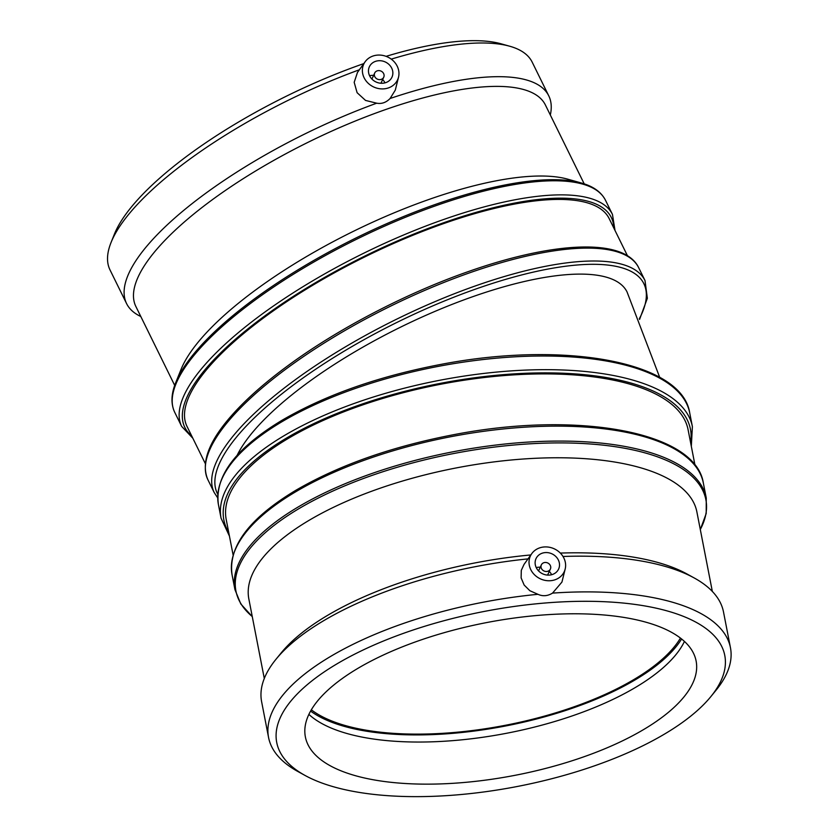 <?xml version="1.0" encoding="UTF-8"?>
<svg xmlns="http://www.w3.org/2000/svg" width="838" height="838" viewBox="0 0 838 838"><rect width="100%" height="100%" fill="white"/><g stroke="black" fill="none" stroke-linecap="round" stroke-linejoin="round"><path stroke-width="1.26" d="M680.446 638.085A199.015 77.683 -11 0 1 505.848 725.195A199.015 77.683 -11 0 1 311.327 709.807M237.081 455.432A218.917 68.391 -26.2 0 1 438.232 310.008A218.917 68.391 -26.2 0 1 627.044 291.938L659.705 377.362M544.993 562.476A4.976 4.41 24.8 0 0 541.348 564.885A4.976 4.41 24.8 0 0 544.019 570.982A4.976 4.41 24.8 0 0 550.388 569.065A4.976 4.41 24.8 0 0 549.665 564.466A4.976 4.41 24.8 0 0 544.993 562.476M545.14 552.598A12.434 11.02 -155.2 0 1 556.799 557.574A12.434 11.02 -155.2 0 1 558.611 569.054A12.434 11.02 -155.2 0 1 542.689 573.841A12.434 11.02 -155.2 0 1 536.027 558.621A12.434 11.02 -155.2 0 1 545.14 552.598M536.236 567.598A12.434 11.02 -155.2 0 1 538.363 567.242A12.434 11.02 -155.2 0 1 540.269 567.221M549.309 571.401A12.434 11.02 -155.2 0 1 551.624 574.721M544.04 546.973A18.656 16.54 -155.2 0 1 565.179 569.044A18.656 16.54 -155.2 0 1 543.946 580.116A18.656 16.54 -155.2 0 1 531.784 553.604A18.656 16.54 -155.2 0 1 544.04 546.973M565.179 569.044L561.942 582.064L552.535 593.105C547.664 596.101 542.794 596.509 537.944 594.31L529.857 590.717L524.138 585.029L521.121 577.895L521.288 570.374L524.043 564.393L531.784 553.604M305.053 775.454A228.208 89.069 -11 0 1 280.51 717.16A228.208 89.069 -11 0 1 562.937 601.841A228.208 89.069 -11 0 1 710.844 696.608A228.208 89.069 -11 0 1 517.737 786.4A228.208 89.069 -11 0 1 305.053 775.454L297.762 771.442A235.269 91.824 -11 0 1 268.558 737.461L261.624 701.741A235.269 91.824 -11 0 1 265.52 675.627A235.269 91.824 -11 0 1 275.974 659.297L281.233 652.844A228.208 89.069 -11 0 1 530.821 554.955M560.329 553.08A228.208 89.069 -11 0 1 687.013 573.999L694.304 578.01A235.269 91.824 -11 0 1 723.508 611.991L730.453 647.711A235.269 91.824 -11 0 1 716.102 690.156L710.844 696.608M275.974 659.297A235.269 91.824 -11 0 1 527.992 558.883M563 556.474A235.269 91.824 -11 0 1 694.304 578.01M308.677 714.824A199.015 77.683 -11 0 1 512.804 618.235A199.015 77.683 -11 0 1 696.116 661.004A199.015 77.683 -11 0 1 692.817 683.096A199.015 77.683 -11 0 1 488.69 779.696A199.015 77.683 -11 0 1 305.378 736.927A199.015 77.683 -11 0 1 308.677 714.824M684.437 641.426A199.015 77.683 -11 0 1 507.388 733.114A199.015 77.683 -11 0 1 308.887 714.405M233.1 554.976L226.208 519.476A235.269 91.824 -11 0 1 230.104 493.352A235.269 91.824 -11 0 1 471.406 379.164A235.269 91.824 -11 0 1 688.092 429.726L694.995 465.226M264.295 678.487L248.844 598.971A228.208 89.069 -11 0 1 252.626 573.632A228.208 89.069 -11 0 1 486.689 462.869A228.208 89.069 -11 0 1 696.881 511.913L712.331 591.419M268.558 737.461A235.269 91.824 -11 0 1 272.465 711.336A235.269 91.824 -11 0 1 537.944 594.31M552.535 593.105A235.269 91.824 -11 0 1 730.453 647.711M681.608 638.996A200.879 78.405 -11 0 1 505.984 725.907A200.879 78.405 -11 0 1 310.594 711.095M381.3 79.359A4.976 4.41 -155.2 0 1 375.853 78.102A4.976 4.41 -155.2 0 1 374.701 73.032A4.976 4.41 -155.2 0 1 381.07 71.115A4.976 4.41 -155.2 0 1 383.731 77.211A4.976 4.41 -155.2 0 1 381.3 79.359M385.889 82.585A12.434 11.02 -155.2 0 1 372.271 79.421A12.434 11.02 -155.2 0 1 369.38 66.757A12.434 11.02 -155.2 0 1 385.291 61.981A12.434 11.02 -155.2 0 1 391.954 77.201A12.434 11.02 -155.2 0 1 385.889 82.585M369.589 75.745A12.434 11.02 -155.2 0 1 373.622 75.368M382.652 79.547A12.434 11.02 -155.2 0 1 384.977 82.868M388.497 87.885A18.656 16.54 -155.2 0 1 367.002 82.04A18.656 16.54 -155.2 0 1 365.138 61.75A18.656 16.54 -155.2 0 1 379.268 55.057A18.656 16.54 -155.2 0 1 398.521 77.19A18.656 16.54 -155.2 0 1 388.497 87.885M398.521 77.19L395.306 90.106L390.099 98.486C386.119 102.55 381.646 104.111 376.702 103.189L365.536 100.424L357.103 92.693L354.181 82.323L357.459 72.445L365.138 61.75M584.212 183.868L545.391 104.97A228.208 71.293 153.8 0 0 309.159 141.758A228.208 71.293 153.8 0 0 135.871 306.488L174.692 385.386M550.325 114.995A235.269 73.493 153.8 0 0 548.764 95.846A235.269 73.493 153.8 0 0 390.099 98.486M376.702 103.189A235.269 73.493 153.8 0 0 126.58 303.586A235.269 73.493 153.8 0 0 140.794 316.502M627.494 255.831L609.163 218.582A235.269 73.493 153.8 0 0 365.619 256.512A235.269 73.493 153.8 0 0 186.979 426.333L205.3 463.571M581.383 183.009L567.755 179.175A228.208 71.293 153.8 0 0 353.259 231.393A228.208 71.293 153.8 0 0 181.018 369.474L175.739 382.61A239.364 74.781 153.8 0 1 435.97 204.221A239.364 74.781 153.8 0 1 581.383 183.009C593.262 186.298 601.307 192.07 605.528 200.334L612.463 214.423A240.066 75.001 153.8 0 0 443.752 219.462A240.066 75.001 153.8 0 0 181.657 426.406L192.834 438.232M548.764 95.846L532.193 62.159A235.269 73.493 153.8 0 0 509.776 46.247L501.155 43.827A228.208 71.293 153.8 0 0 386.088 56.345M363.807 63.604A228.208 71.293 153.8 0 0 114.408 234.127L111.077 242.433A235.269 73.493 153.8 0 0 109.998 269.899L126.58 303.586M509.776 46.247A235.269 73.493 153.8 0 0 391.241 59.131M359.376 69.774A235.269 73.493 153.8 0 0 111.077 242.433M218.414 504.549A240.066 93.699 -11 0 1 222.395 477.901A240.066 93.699 -11 0 1 468.62 361.377A240.066 93.699 -11 0 1 689.726 412.966C682.132 361.817 565.168 340.637 441.919 364.205C379.153 376.094 325.888 394.761 282.134 420.215C235.792 448.1 214.549 476.214 218.414 504.549L221.064 518.219L229.434 536.09M691.319 446.329L692.387 426.636A240.066 93.699 169 0 0 471.27 375.047A240.066 93.699 169 0 0 225.045 491.571A240.066 93.699 169 0 0 221.064 518.219M228.711 532.381A237.667 92.767 -11 0 1 227.789 493.551A237.667 92.767 -11 0 1 488.104 376.126A237.667 92.767 -11 0 1 690.606 442.632M232.042 574.679A240.066 93.699 -11 0 1 236.023 548.021A240.066 93.699 -11 0 1 482.238 431.507A240.066 93.699 -11 0 1 703.354 483.097C695.76 431.947 578.796 410.756 455.547 434.335C392.781 446.225 339.516 464.891 295.762 490.335C249.42 518.23 228.177 546.334 232.042 574.679L234.944 589.617L240.799 603.957L252.269 616.611M700.306 529.553L706.204 513.526L706.256 498.034A240.066 93.699 169 0 0 485.15 446.445A240.066 93.699 169 0 0 238.924 562.968A240.066 93.699 169 0 0 234.944 589.617M252.259 616.559A239.364 93.427 -11 0 1 239.898 564.445A239.364 93.427 -11 0 1 521.131 444.412A239.364 93.427 -11 0 1 700.296 529.501M217.786 494.347A237.667 74.247 -26.2 0 1 476.832 288.66A237.667 74.247 -26.2 0 1 641.353 314.7A237.667 74.247 -26.2 0 1 639.3 318.828M639.562 319.456L647.355 298.297L645.009 280.552A240.066 75.001 153.8 0 0 476.288 285.601A240.066 75.001 153.8 0 0 214.203 492.535L217.702 497.877M214.203 492.535L207.855 479.65A240.066 75.001 -26.2 0 1 469.95 272.706A240.066 75.001 -26.2 0 1 638.661 267.668L645.009 280.552M191.619 435.77A237.667 74.247 -26.2 0 1 444.287 222.52A237.667 74.247 -26.2 0 1 613.814 228.03M181.657 426.406L174.723 412.317A240.066 75.001 -26.2 0 1 436.818 205.373A240.066 75.001 -26.2 0 1 605.528 200.334M541.348 564.885L538.562 570.919M550.388 569.065L547.591 575.098M692.387 426.636L689.726 412.966M706.256 498.034L703.354 483.097M374.701 73.032L371.915 79.065M383.731 77.211L380.944 83.245M207.855 479.65C200.23 461.696 209.867 438.442 236.766 409.908C250.3 395.567 267.238 380.902 287.602 365.923C337.662 328.946 406.053 293.269 468.683 271.449C554.578 241.239 624.509 237.908 638.661 267.668M615.019 230.492L612.463 214.423M174.723 412.317C170.763 403.926 171.099 394.028 175.739 382.61"/></g></svg>
